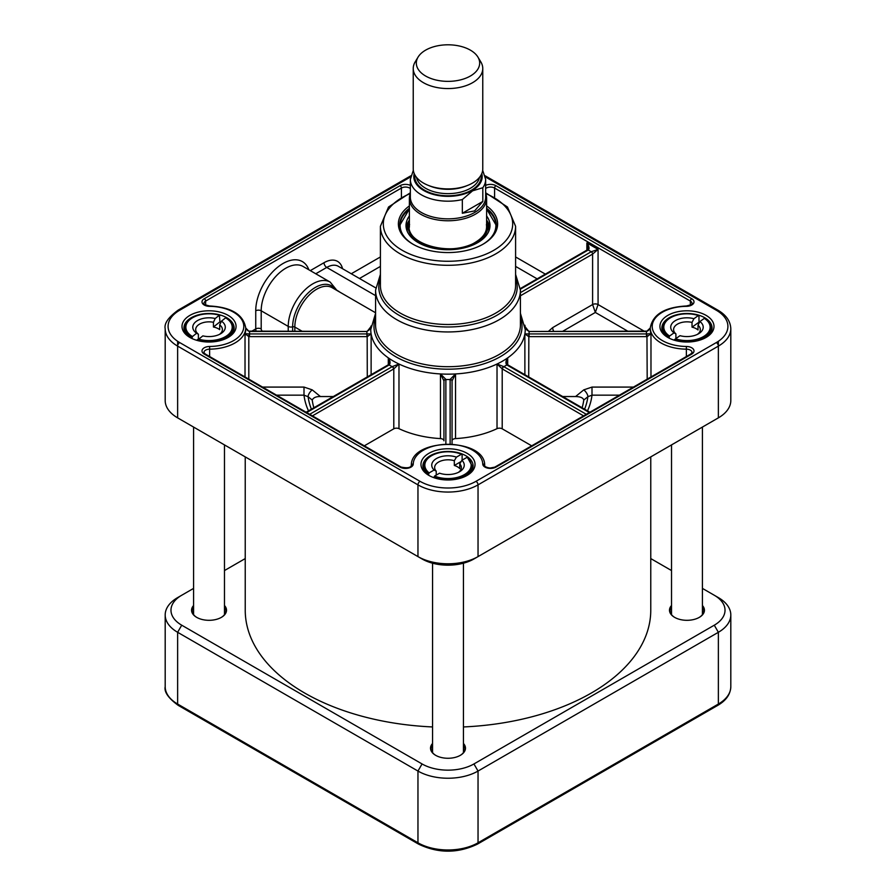 <?xml version="1.0" encoding="UTF-8"?>
<svg xmlns="http://www.w3.org/2000/svg" width="896" height="896" viewBox="0 0 896 896"><rect width="100%" height="100%" fill="white"/><g stroke="black" fill="none" stroke-linecap="round" stroke-linejoin="round"><path stroke-width="1.34" d="M245.235 456.882L245.235 610.221A202.765 117.062 0 0 0 432.555 726.947M463.445 726.947A202.765 117.062 0 0 0 650.765 610.221L650.765 456.882M418.096 57.053L415.184 61.88A34.765 20.07 0 0 0 413.235 68.499L413.235 168.851A34.765 20.07 0 0 0 434.694 187.387A34.765 20.07 0 0 0 472.584 183.042A34.765 20.07 0 0 0 482.765 168.851L482.765 68.499A34.765 20.07 0 0 0 480.816 61.88L477.904 57.053A31.674 18.29 0 0 0 448 44.8A31.674 18.29 0 0 0 418.096 57.053A31.674 18.29 0 0 0 431.155 78.568A31.674 18.29 0 0 0 470.389 76.014A31.674 18.29 0 0 0 477.904 57.053M482.821 201.443L474.622 210.907L462.336 213.27L462.336 199.55L472.584 190.837L482.821 187.723L482.821 201.443L462.336 213.27M413.325 170.262L410.346 179.446L410.346 197.109A37.654 21.739 0 0 0 433.586 217.19A37.654 21.739 0 0 0 474.622 212.486A37.654 21.739 0 0 0 485.654 197.109L485.654 179.446A37.654 21.739 0 0 1 482.821 187.723M410.346 193.525A38.618 22.299 0 0 0 409.382 198.475A38.618 22.299 0 0 0 433.216 219.072A38.618 22.299 0 0 0 475.306 214.245A38.618 22.299 0 0 0 486.618 198.475A38.618 22.299 0 0 0 485.654 193.525M413.235 68.499A34.765 20.07 0 0 0 434.694 87.035A34.765 20.07 0 0 0 472.584 82.69A34.765 20.07 0 0 0 482.765 68.499M333.301 396.547L320.432 396.547L312.211 389.861A5.79 2.363 -50.8 0 0 308.123 396.715L312.234 400.064C313.387 397.622 316.12 396.446 320.432 396.547M313.891 407.747A136.147 78.602 180 0 1 312.234 400.064M443.946 440.81L443.946 380.878L443.946 440.81A3.864 2.229 0 0 0 440.462 438.592A77.246 44.598 180 0 1 398.978 428.669A3.864 2.229 0 0 0 393.792 428.814L364.314 445.827M531.686 445.827L502.208 428.814A3.864 2.229 0 0 0 497.022 428.669A77.246 44.598 180 0 1 455.538 438.592A3.864 2.229 0 0 0 452.054 440.81L452.054 380.878L455.538 373.946L450.128 379.378L450.128 443.979M583.766 400.064L587.877 396.715A5.79 2.363 50.8 0 0 583.789 389.861L575.568 396.547C580.451 396.648 583.184 397.824 583.766 400.064A136.147 78.602 180 0 1 582.109 407.747M575.568 396.547L562.699 396.547M196.683 340.29L198.386 338.946A13.362 7.717 0 0 0 198.699 339.17A23.173 13.384 180 0 0 227.763 335.07A23.173 13.384 180 0 0 225.613 317.845L226.184 318.17L225.613 317.845L221.458 321.138A16.251 9.386 0 0 1 220.528 333.827A16.251 9.386 0 0 1 202.866 335.877L198.71 339.17L198.128 340.682M191.89 338.475L192.461 336.538L196.616 333.245L198.386 334.208L198.386 338.946M221.458 321.138L219.688 324.901L219.688 329.627A13.362 7.717 0 0 0 213.438 327.006L213.438 322.28L215.208 318.506L219.363 315.213L219.946 321.854A24.136 13.933 180 0 1 220.965 322.168M192.461 336.538A23.173 13.384 180 0 1 190.299 319.312A23.173 13.384 180 0 1 219.363 315.213L219.946 315.549M215.208 318.506A16.251 9.386 0 0 0 195.899 321.664A16.251 9.386 0 0 0 196.616 333.245M213.438 327.006L219.946 321.854M198.386 334.208A13.362 7.717 180 0 1 195.675 329.56A13.362 7.717 180 0 1 213.438 322.28M219.688 324.901A13.362 7.717 180 0 1 222.398 329.56A13.362 7.717 180 0 1 219.408 334.421M461.899 460.286L466.883 457.408L467.578 457.8L466.883 457.408A23.173 13.384 180 0 1 464.386 474.622A23.173 13.384 180 0 1 434.571 476.067L439.566 473.178A16.251 9.386 0 0 0 459.491 471.789A16.251 9.386 0 0 0 461.899 460.286L459.771 463.882L459.771 468.608A13.362 7.717 0 0 0 457.442 466.794A13.362 7.717 0 0 0 454.317 465.461L454.317 460.723L456.434 457.139L461.429 454.25L462.123 454.642L462.123 460.163M428.422 475.014L429.117 472.909A23.173 13.384 180 0 1 431.614 455.694A23.173 13.384 180 0 1 461.429 454.25L462.123 454.642M434.571 476.067L433.877 477.68M456.434 457.139A16.251 9.386 0 0 0 436.509 458.517A16.251 9.386 0 0 0 434.101 470.03L436.229 471.162L436.229 475.104M429.117 472.909L434.101 470.03M461.194 461.485L454.317 465.461M467.421 457.386L472.136 465.942A24.136 13.933 0 0 1 458.998 478.352A24.136 13.933 0 0 1 433.877 477.254L433.429 477.512M459.771 463.882A13.362 7.717 180 0 1 461.362 467.522A13.362 7.717 180 0 1 458.371 472.382M436.229 471.162A13.362 7.717 180 0 1 434.638 467.522A13.362 7.717 180 0 1 454.317 460.723M699.91 321.518L704.357 318.36L704.984 318.707L704.357 318.36A23.173 13.384 180 0 1 704.962 335.619A23.173 13.384 180 0 1 675.562 338.845L680.008 335.675A16.251 9.386 0 0 0 698.454 333.827A16.251 9.386 0 0 0 699.91 321.518L698.018 325.226L698.018 329.963A13.362 7.717 0 0 0 695.386 328.294A13.362 7.717 0 0 0 692.026 327.152L692.026 322.414L693.918 318.707L698.365 315.549L698.981 315.896L698.981 322.202A24.136 13.933 180 0 1 699.485 322.37M668.954 338.038L669.57 336.034A23.173 13.384 180 0 1 668.976 318.763A23.173 13.384 180 0 1 698.365 315.549L698.981 315.896M675.562 338.845L674.946 340.39M693.918 318.707A16.251 9.386 0 0 0 674.341 321.283A16.251 9.386 0 0 0 674.016 332.864L675.909 333.883L675.909 338.598M669.57 336.034L674.016 332.864M698.981 322.202L692.026 327.152M675.438 338.946L673.87 340.066M698.018 325.226A13.362 7.717 180 0 1 700.325 329.56A13.362 7.717 180 0 1 697.334 334.421M675.909 333.883A13.362 7.717 180 0 1 673.602 329.56A13.362 7.717 180 0 1 692.026 322.414M409.382 220.326A39.973 23.083 0 0 0 408.587 222.421A39.973 23.083 0 0 0 448 249.357A39.973 23.083 0 0 0 487.413 222.421A39.973 23.083 0 0 0 486.618 220.326M409.382 215.958A42 24.248 0 0 0 406.011 225.982A42 24.248 0 0 0 432.32 247.99A42 24.248 0 0 0 477.702 242.637A42 24.248 0 0 0 489.989 225.982A42 24.248 0 0 0 486.618 215.958M486.618 208.97L496.272 225.411A48.283 27.877 0 0 0 486.618 209.082M409.382 209.082A48.283 27.877 0 0 0 399.728 225.411L409.382 208.97M714.325 420.19A36.691 21.179 0 0 1 714.28 420.224L718.368 417.861L718.368 346.114A42.482 24.528 0 0 0 730.811 328.765L730.811 400.512A42.482 24.528 180 0 1 718.368 417.861L478.038 556.606A42.482 24.528 180 0 1 417.962 556.606L177.632 417.861A42.482 24.528 180 0 1 165.189 400.512L165.189 328.765A42.482 24.528 0 0 0 177.632 346.114L177.632 341.286M646.99 331.106L650.272 327.958L648.29 330.59L646.464 331.486A40.555 23.408 0 0 0 646.464 333.939L529.077 333.939A3.864 3.158 -1.3 0 1 528.842 333.928L524.877 333.906L528.718 336.616A5.802 4.738 180 0 0 529.077 336.627L646.464 336.627A5.813 4.749 180 0 0 647.192 336.594L650.978 333.693L646.946 333.917A3.886 3.158 2.6 0 1 646.464 333.939L646.464 336.627M312.424 415.878L393.534 369.04A5.802 3.349 120 0 0 393.792 368.883L398.978 364.022L392.347 366.576A3.864 2.262 -59.3 0 1 392.168 366.677L309.691 414.299M398.978 428.669L398.978 364.022A77.246 44.598 180 0 1 388.304 357.862L388.304 364.784A1.926 1.042 57 0 1 388.371 364.739L388.203 364.851A1.926 1.12 60 0 1 388.203 364.84A1.926 1.12 60 0 1 389.166 364.941A3.864 2.206 119.3 0 0 389.334 364.84C390.566 363.048 390.23 360.73 388.304 357.862L389.189 362.365L388.371 364.739A1.926 1.042 57 0 1 389.334 364.84M507.696 364.784L507.696 357.862L507.696 364.784A1.926 1.042 123 0 0 507.629 364.739L506.811 362.365L507.696 357.862C505.77 360.73 505.434 363.048 506.666 364.84A3.864 2.206 -119.3 0 0 506.834 364.941L589.31 412.563M502.208 428.814L502.208 368.883A5.802 3.349 -120 0 0 502.466 369.04A1.926 1.12 -60 0 1 503.832 366.677A3.864 2.262 59.3 0 1 503.653 366.576L497.022 364.022L502.208 368.883A1.926 1.042 -57 0 1 503.653 366.576M520.419 295.792L592.603 254.106L598.069 249.379L591.237 251.742L520.419 292.634M644.078 331.128L598.069 304.562A3.864 2.229 0 0 0 592.603 304.562L595.336 312.446L598.069 304.562L598.069 249.379L586.869 242.917L588 247.834L587.283 249.917A1.926 1.12 60 0 1 587.283 249.917A1.926 1.12 60 0 1 588.235 250.006C589.646 248.718 589.187 246.355 586.869 242.917L586.869 250.141M520.397 289.173L588.235 250.006L591.237 251.742A1.926 1.12 -120 0 1 592.603 254.106L592.603 304.562L552.686 327.611A5.79 3.349 -120 0 0 553.616 331.128M633.438 387.083L591.998 387.083L591.998 395.158L619.45 395.158M584.595 409.192A140.235 80.965 180 0 0 587.877 396.715L591.998 395.158A144.334 83.328 0 0 1 587.496 410.861M398.978 364.022A77.246 44.598 0 0 0 440.462 373.946L443.946 380.878A1.926 1.501 180 0 1 445.872 379.378L440.462 373.946L440.462 438.592M248.808 379.142L248.808 336.594A5.813 4.749 180 0 0 249.536 336.627L366.923 336.627A5.802 4.738 180 0 0 367.282 336.616L371.123 333.906L367.158 333.928A3.864 3.158 1.3 0 1 366.923 333.939L249.536 333.939A3.886 3.158 -2.6 0 1 249.054 333.917L245.022 333.693L248.808 336.594L249.054 333.917M276.55 395.158L304.002 395.158L308.123 396.715A140.235 80.965 180 0 0 311.405 409.192M308.504 410.861A144.334 83.328 0 0 1 304.002 395.158L304.002 387.083L262.562 387.083M245.728 327.958L249.054 331.453A3.886 3.192 -177.4 0 0 249.536 331.486L247.71 330.579L245.728 327.914M249.536 336.627L249.536 333.939A40.555 23.408 0 0 0 249.536 331.486L366.923 331.486A3.864 3.158 178.7 0 0 367.158 331.475L370.899 326.704M367.158 331.475L367.192 331.128C369.454 330.165 370.731 328.462 371.034 325.998M366.923 336.627L366.923 333.939A81.11 46.827 0 0 1 366.923 331.486L249.536 331.128M410.346 185.36A7.728 4.458 0 0 0 400.064 185.685L204.266 298.726A7.728 4.458 0 0 0 202.574 303.554A7.728 4.458 0 0 0 209.608 306.342A34.765 20.07 180 0 1 243.79 326.402A34.765 20.07 180 0 1 209.608 346.472A7.728 4.458 0 0 0 202.574 349.261A7.728 4.458 0 0 0 204.266 354.088L400.064 467.118A1.926 1.12 120 0 1 401.027 467.029L205.229 353.987L203.941 352.509A5.79 3.349 180 0 1 209.63 349.16A36.691 21.179 0 0 0 245.728 327.981L245.728 329.56A36.691 21.179 180 0 1 245.022 333.693L245.022 376.958M367.282 376.925L367.158 333.928M393.792 428.814L393.792 368.883A1.926 1.042 -123 0 0 392.347 366.576M393.534 369.04A1.926 1.12 -120 0 0 392.168 366.677A81.11 46.827 0 0 1 389.166 364.941L306.69 412.563M445.872 443.979L445.872 379.378M452.054 444.08L452.054 381.102A1.926 1.579 180 0 0 450.128 379.523A81.11 46.827 0 0 1 445.872 379.523A1.926 1.579 180 0 0 443.946 381.102M452.054 381.102L452.054 380.878A1.926 1.501 180 0 0 450.128 379.378M589.882 412.238L507.797 364.851A1.926 1.12 120 0 0 507.797 364.84L507.629 364.739A1.926 1.042 123 0 0 506.666 364.84M507.797 364.84A1.926 1.12 120 0 0 506.834 364.941A81.11 46.827 0 0 1 503.832 366.677L586.309 414.299M646.464 331.128L528.842 331.475A3.864 3.158 -178.7 0 0 529.077 331.486L646.464 331.486A3.886 3.192 177.4 0 0 646.946 331.453M525.101 326.704L528.842 331.475M529.077 331.128L529.077 331.486A81.11 46.827 0 0 1 529.077 333.939L529.077 336.627M528.842 333.928L528.718 376.925M646.946 333.917L647.192 379.142M668.55 337.837A25.099 14.493 180 0 1 661.864 327.981A25.099 14.493 180 0 1 686.963 313.488A25.099 14.493 180 0 1 712.074 327.981A25.099 14.493 180 0 1 705.376 337.837M667.845 337.445A27.037 15.613 0 0 0 706.082 337.445A27.037 15.613 0 0 0 706.082 315.37A27.037 15.613 0 0 0 667.845 315.37A27.037 15.613 0 0 0 667.845 337.445L667.845 337.445M429.587 475.798A25.099 14.493 180 0 1 422.901 465.942A25.099 14.493 180 0 1 448 451.45A25.099 14.493 180 0 1 473.099 465.942A25.099 14.493 180 0 1 466.413 475.798M428.882 475.406A27.037 15.613 0 0 0 467.118 475.406A27.037 15.613 0 0 0 467.118 453.331A27.037 15.613 0 0 0 428.882 453.331A27.037 15.613 0 0 0 428.882 475.406L428.882 475.406M190.624 337.837A25.099 14.493 180 0 1 183.926 327.981A25.099 14.493 180 0 1 209.037 313.488A25.099 14.493 180 0 1 234.136 327.981A25.099 14.493 180 0 1 227.45 337.837M189.918 337.445A27.037 15.613 0 0 0 228.155 337.445A27.037 15.613 0 0 0 228.155 315.37A27.037 15.613 0 0 0 189.918 315.37A27.037 15.613 0 0 0 189.918 337.445L189.918 337.445M181.675 420.19A36.691 21.179 0 0 0 181.72 420.224L177.632 417.861L177.632 346.114L417.962 484.87L417.962 556.606L422.061 558.97A36.691 21.179 0 0 0 473.939 558.97L478.038 556.606L478.038 484.87L718.368 346.114L718.368 341.286M181.72 420.224L177.632 417.861L181.72 420.224M409.382 205.923A49.627 28.65 0 0 0 412.91 244.171A49.627 28.65 0 0 0 483.09 244.171A49.627 28.65 0 0 0 486.618 205.923M413.392 244.451A48.283 27.877 180 0 1 399.717 225.019A48.283 27.877 180 0 1 409.382 208.298M486.618 208.298A48.283 27.877 180 0 1 496.283 225.019A48.283 27.877 180 0 1 482.608 244.451M177.632 597.61L181.72 595.246L177.632 597.61A42.482 24.528 0 0 0 165.189 614.947A42.482 24.528 0 0 0 177.632 632.296L417.962 771.053A42.482 24.528 0 0 0 478.038 771.053L718.368 632.296A42.482 24.528 0 0 0 730.811 614.947A42.482 24.528 0 0 0 718.368 597.61L714.28 595.246A36.691 21.179 180 0 1 714.28 625.195L473.939 763.952A36.691 21.179 180 0 1 422.061 763.952L181.72 625.195A36.691 21.179 180 0 1 181.72 595.246L193.592 588.392M650.765 558.578L671.518 570.55M702.408 588.392L718.368 597.61M224.482 570.55L245.235 558.578M432.555 743.467A17.472 10.091 0 0 0 435.646 755.317A17.472 10.091 0 0 0 460.354 755.317A17.472 10.091 0 0 0 463.445 743.467M671.518 605.506A17.472 10.091 0 0 0 674.61 617.355A17.472 10.091 0 0 0 699.317 617.355A17.472 10.091 0 0 0 702.408 605.506M193.592 605.506A17.472 10.091 0 0 0 196.683 617.355A17.472 10.091 0 0 0 221.39 617.355A17.472 10.091 0 0 0 224.482 605.506M674.811 617.478A16.901 9.755 180 0 1 670.062 610.691A16.901 9.755 180 0 1 671.518 606.738M702.408 606.738A16.901 9.755 180 0 1 703.864 610.691A16.901 9.755 180 0 1 699.115 617.478M435.848 755.44A16.901 9.755 180 0 1 431.099 748.664A16.901 9.755 180 0 1 432.555 744.71M463.445 744.71A16.901 9.755 180 0 1 464.901 748.664A16.901 9.755 180 0 1 460.152 755.44M196.885 617.478A16.901 9.755 180 0 1 192.136 610.691A16.901 9.755 180 0 1 193.592 606.738M224.482 606.738A16.901 9.755 180 0 1 225.938 610.691A16.901 9.755 180 0 1 221.189 617.478M428.859 185.595A31.674 18.29 0 0 0 467.141 185.595M479.483 177.363A31.674 18.29 180 0 1 470.389 188.283A31.674 18.29 180 0 1 437.506 192.606A31.674 18.29 180 0 1 416.517 177.363M414.904 174.989A33.219 19.174 0 0 0 434 194.006A33.219 19.174 0 0 0 471.486 190.176A33.219 19.174 0 0 0 481.096 174.989M481.779 173.589A34.182 19.734 180 0 1 472.17 190.568A34.182 19.734 180 0 1 432.533 194.208A34.182 19.734 180 0 1 414.221 173.589M410.346 179.446A37.654 21.739 0 0 0 462.336 199.55M198.128 340.413A24.136 13.933 0 0 0 233.173 327.981C233.789 325.091 231.403 321.686 226.016 317.755M219.722 315.101C204.781 310.341 184.318 317.397 184.901 327.981A24.136 13.933 0 0 0 191.89 337.792M461.877 454.182C447.171 447.518 423.147 454.418 423.864 465.942A24.136 13.933 0 0 0 428.422 474.096M698.757 315.448C683.827 310.061 662.2 317.083 662.827 327.981A24.136 13.933 0 0 0 668.954 337.254M674.946 340.066A24.136 13.933 0 0 0 711.099 327.981C711.502 325.035 709.408 321.81 704.816 318.282M409.382 222.398A39.2 22.635 0 0 0 429.946 246.366A39.2 22.635 0 0 0 475.72 242.278A39.2 22.635 0 0 0 486.618 222.398M490.403 238.336A47.891 27.653 0 0 0 486.618 209.138M409.382 209.138A47.891 27.653 0 0 0 405.597 238.336M408.587 222.421L407.669 225.568A40.914 23.621 0 0 0 407.198 231.258M488.802 231.258A40.914 23.621 0 0 0 488.331 225.568L487.413 222.421M489.787 227.954A41.866 24.17 0 0 0 486.618 220.114M409.382 220.114A41.866 24.17 0 0 0 406.213 227.954M209.608 346.472L209.63 356.53M209.608 306.342L209.619 305.984C204.568 304.763 202.664 303.923 203.941 303.453A5.79 3.349 180 0 1 205.632 301.09L205.632 305.144M410.334 193.547A64.691 37.352 0 0 0 402.259 250.32A64.691 37.352 0 0 0 497.336 248.08A64.691 37.352 0 0 0 485.666 193.547M410.346 192.786L388.539 207.01L380.408 226.285A67.592 39.021 0 0 0 400.21 253.87A67.592 39.021 0 0 0 473.861 262.326A67.592 39.021 0 0 0 515.592 226.285L507.461 207.01L485.654 192.786M420.011 481.32A2.901 1.669 120 0 0 417.962 484.87A42.482 24.528 0 0 0 478.038 484.87A2.901 1.669 60 0 0 475.989 481.32A39.592 22.859 180 0 1 420.011 481.32L179.682 342.563A39.592 22.859 180 0 1 179.682 310.24L410.558 176.949M315.762 273.773L326.738 267.434A23.173 13.384 -60 0 1 338.33 266.291L375.682 287.851M342.563 268.733A27.037 15.613 120 0 0 324.016 262.707A3.864 2.229 60 0 0 326.738 267.434L375.581 295.635M338.934 291.614A3.864 2.229 -60 0 0 339.069 291.536L336.93 290.304M262.326 331.128A1.926 1.12 60 0 1 261.195 328.933L261.195 310.8A34.765 20.07 -60 0 1 276.371 275.811A34.765 20.07 -60 0 1 303.162 266.504L330.198 282.106A34.765 20.07 120 0 0 303.408 291.424A34.765 20.07 120 0 0 288.232 326.402L288.232 331.128M308.84 269.786A38.618 22.299 120 0 0 278.499 266.56A38.618 22.299 120 0 0 255.741 310.8A3.864 2.229 0 0 1 261.195 310.8L288.232 326.402A3.864 2.229 180 0 0 292.634 326.838L292.634 331.128M591.998 387.083L583.789 389.861M455.538 438.592L455.538 373.946A77.246 44.598 0 0 0 497.022 364.022A77.246 44.598 180 0 0 507.696 357.862A77.246 44.598 0 0 0 524.877 333.906L524.877 374.707M255.741 310.8L255.741 328.933L251.922 331.128M261.195 328.933A3.864 2.229 0 0 0 255.741 328.933A5.79 3.349 -120 0 0 256.11 331.128M324.016 262.707L310.296 270.626M359.475 278.499L380.408 266.403M380.408 274.389L375.581 290.136A72.419 41.81 0 0 0 396.794 319.704A72.419 41.81 0 0 0 475.709 328.765A72.419 41.81 0 0 0 520.419 290.136L515.592 274.389M380.408 278.466A69.194 39.95 0 0 0 399.067 315.28A69.194 39.95 0 0 0 481.219 322.078A69.194 39.95 0 0 0 515.592 278.466M455.538 373.946A77.246 44.598 180 0 1 440.462 373.946M524.877 325.203A77.246 44.598 180 0 1 525.246 329.56A77.246 44.598 180 0 1 524.877 333.906M371.123 374.707L371.123 333.906A77.246 44.598 180 0 1 370.754 329.56L375.581 313.32M371.123 333.906A77.246 44.598 0 0 0 388.304 357.862M375.581 317.587A74.021 42.739 0 0 0 390.79 353.573A74.021 42.739 0 0 0 480.088 364.963A74.021 42.739 0 0 0 520.419 317.587M562.979 331.128L595.336 312.446L627.693 331.128M552.686 327.611L548.688 331.128M497.022 364.022L497.022 428.669M312.211 389.861L304.002 387.083M515.592 266.403L537.152 278.858M545.339 274.12L515.592 256.95M294.829 331.128L294.829 327.062A30.901 17.842 -60 0 1 308.314 295.96A30.901 17.842 -60 0 1 332.125 287.683L375.581 312.771M335.339 289.542A32.189 18.581 120 0 0 309.736 291.502A32.189 18.581 120 0 0 292.634 326.838A1.926 1.12 180 0 1 294.829 327.062L301.885 331.128M247.318 333.782L245.571 334.802M204.266 298.726A1.926 1.12 -120 0 1 205.632 301.09L401.419 188.048L401.419 197.008M400.064 185.685A1.926 1.12 -120 0 1 401.419 188.048A5.79 3.349 180 0 1 410.346 188.563M380.408 256.95L351.277 273.762M502.466 369.04L583.576 415.878M650.978 376.958L650.978 333.693A36.691 21.179 180 0 1 650.272 329.56L650.272 327.981A36.691 21.179 0 0 0 686.37 349.16L686.37 356.53M485.654 188.563A5.79 3.349 180 0 1 494.581 188.048L494.581 197.008M400.064 467.118A7.728 4.458 0 0 0 408.419 468.104A7.728 4.458 0 0 0 413.246 464.038A34.765 20.07 180 0 1 448 444.304A34.765 20.07 180 0 1 482.754 464.038A7.728 4.458 0 0 0 487.581 468.104A7.728 4.458 0 0 0 495.936 467.118L691.734 354.088A7.728 4.458 0 0 0 693.426 349.261A7.728 4.458 0 0 0 686.392 346.472A34.765 20.07 180 0 1 652.21 326.402A34.765 20.07 180 0 1 686.392 306.342A7.728 4.458 0 0 0 693.426 303.554A7.728 4.458 0 0 0 691.734 298.726L495.936 185.685A1.926 1.12 -60 0 0 494.581 188.048L690.368 301.09L690.368 305.144M691.734 298.726A1.926 1.12 -60 0 0 690.368 301.09A5.79 3.349 180 0 1 692.059 303.453C693.336 303.923 691.432 304.763 686.381 305.984L686.392 306.342M686.392 346.472L686.37 349.16A5.79 3.349 180 0 1 692.059 352.509L690.771 353.987A1.926 1.12 60 0 1 691.734 354.088M205.229 353.987A1.926 1.12 120 0 0 204.266 354.088M401.027 467.029C407.042 468.328 410.48 467.846 411.309 465.562A1.926 1.579 1.6 0 1 413.246 464.038M411.309 465.562C410.525 437.45 485.475 437.45 484.691 465.562A1.926 1.579 178.4 0 0 482.754 464.038M484.691 465.562C482.765 465.472 489.339 469.952 494.973 467.029A1.926 1.12 60 0 1 495.936 467.118M495.936 185.685A7.728 4.458 0 0 0 485.654 185.36M515.592 226.285L515.592 285.477A67.592 39.021 180 0 1 473.861 321.53A67.592 39.021 180 0 1 400.21 313.062A67.592 39.021 180 0 1 380.408 285.477L380.408 226.285M520.419 290.136L520.419 324.89A72.419 41.81 180 0 1 475.709 363.518A72.419 41.81 180 0 1 396.794 354.458A72.419 41.81 180 0 1 375.581 324.89L375.581 290.136M485.442 176.949L716.318 310.24A39.592 22.859 180 0 1 716.318 342.563L475.989 481.32M179.682 310.24A2.901 1.669 -120 0 0 178.226 310.094L410.782 175.829M179.682 342.563A2.901 1.669 120 0 0 177.632 346.114M716.318 342.563A2.901 1.669 60 0 1 718.368 346.114M716.318 310.24A2.901 1.669 -60 0 1 717.774 310.094C726.141 314.966 730.486 321.182 730.811 328.765M473.939 558.97L478.038 556.606M714.28 625.195L718.368 632.296L718.368 704.043L478.038 842.789A42.482 24.528 180 0 1 417.962 842.789L177.632 704.043A2.901 1.669 120 0 0 178.226 705.365C168.37 698.174 164.024 691.947 165.189 686.694A42.482 24.528 180 0 0 177.632 704.043L177.632 632.296L181.72 625.195M730.811 686.694A42.482 24.528 180 0 1 718.368 704.043A2.901 1.669 -120 0 1 717.774 705.365C726.141 700.504 730.486 694.277 730.811 686.694L730.811 614.947M473.939 763.952L478.038 771.053L478.038 842.789A2.901 1.669 -120 0 1 477.445 844.122L717.774 705.365M477.445 844.122C457.811 853.507 438.189 853.507 418.555 844.122A2.901 1.669 -60 0 1 417.962 842.789L417.962 771.053L422.061 763.952M482.675 170.262L485.654 179.446M486.618 227.226L486.618 198.475M409.382 227.226L409.382 198.475M233.173 331.957L233.173 327.981M184.901 331.957L184.901 327.981M472.136 469.93L472.136 465.942M423.864 469.93L423.864 465.942M711.099 331.957L711.099 327.981M662.827 331.957L662.827 327.981M486.416 224.504C487.446 231.269 483.784 237.182 475.429 242.256C452.01 257.466 403.805 243.914 409.584 224.504M525.246 329.56L520.419 313.32M489.933 468.059L494.794 467.13M401.206 467.13L406.067 468.059M388.203 364.851L306.118 412.238M528.819 331.128C526.546 330.165 525.269 328.462 524.966 325.998M587.272 249.917L520.374 288.546M209.619 305.984C231.325 307.16 243.354 314.496 245.728 327.981M690.771 353.987L494.973 467.029M686.381 305.984C664.675 307.16 652.646 314.496 650.272 327.981M337.008 290.506L330.198 282.106M178.226 310.094C168.37 317.285 164.024 323.512 165.189 328.765M485.218 175.829L717.774 310.094M714.28 420.224L718.368 417.861M224.482 614.645L224.482 444.909M193.592 614.645L193.592 427.067M463.445 752.606L463.445 563.214M432.555 752.606L432.555 563.214M702.408 614.645L702.408 427.067M671.518 614.645L671.518 444.909M178.226 705.365L418.555 844.122M165.189 614.947L165.189 686.694"/></g></svg>
